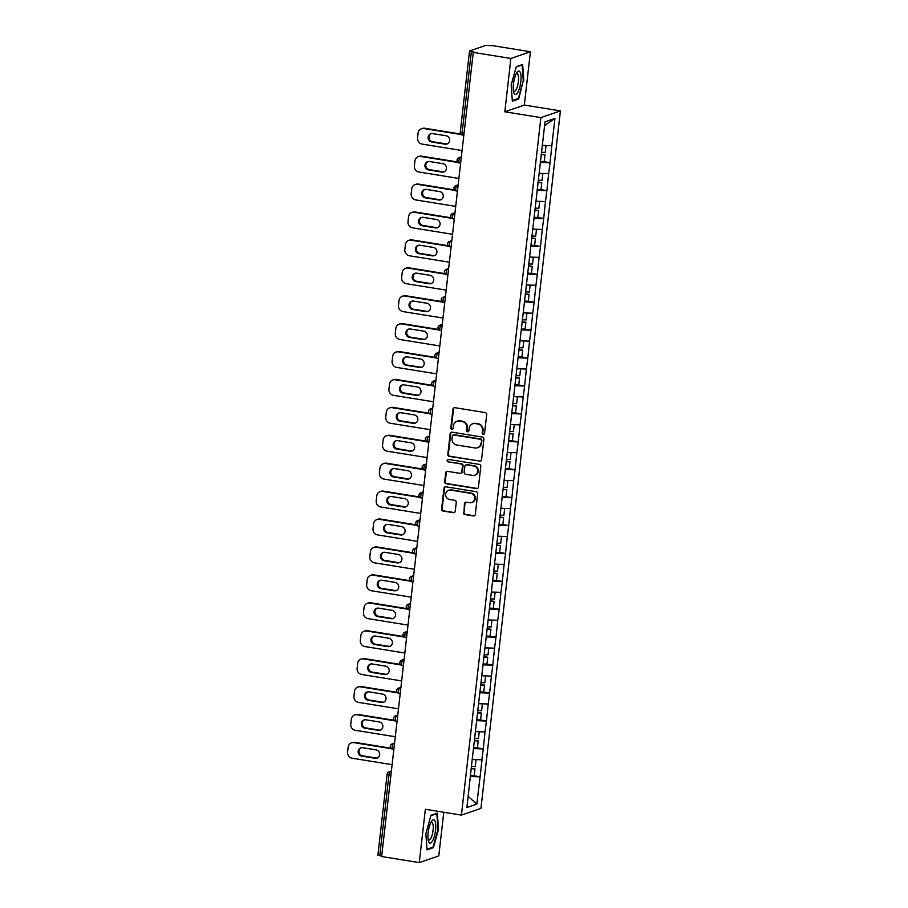<?xml version="1.0" encoding="UTF-8"?>
<svg xmlns="http://www.w3.org/2000/svg" width="908" height="908" viewBox="0 0 908 908"><rect width="100%" height="100%" fill="white"/><g stroke="black" fill="none" stroke-linecap="round" stroke-linejoin="round"><path stroke-width="1.36" d="M483.249 434.308A1.249 1.18 -109 0 0 484.566 433.264L486.699 414.604A1.793 1.691 -109 0 0 485.212 412.584L454.863 407.681A1.793 1.691 -109 0 0 452.967 409.168L450.845 427.827A1.249 1.18 -109 0 0 452.434 429.2A1.249 1.18 -109 0 0 453.206 428.213L453.478 425.795A5.72 5.403 -109 0 1 459.516 421.04L462.047 421.448A5.72 5.403 -109 0 1 466.803 427.94L466.53 430.358A1.249 1.18 -109 0 0 468.119 431.731A1.249 1.18 -109 0 0 468.891 430.744L469.164 428.326A5.72 5.403 -109 0 1 475.202 423.571L477.733 423.979A5.72 5.403 -109 0 1 482.489 430.471L482.205 432.889A1.249 1.18 -109 0 0 483.249 434.308M472.693 423.786L473.272 423.593A5.72 5.403 -109 0 1 475.769 423.378L478.3 423.786A5.72 5.403 -109 0 1 483.056 430.279L482.784 432.696A1.249 1.18 -109 0 0 484.066 434.126M454.375 407.681A1.793 1.691 -109 0 0 453.535 408.975L451.412 427.634A1.249 1.18 -109 0 0 452.706 429.064M457.019 421.255L457.587 421.062A5.72 5.403 -109 0 1 460.084 420.847L462.615 421.255A5.72 5.403 -109 0 1 467.37 427.747L467.098 430.165A1.249 1.18 -109 0 0 468.38 431.595M463.432 512.543A1.793 1.691 -109 0 0 464.919 514.564L473.431 515.937A1.793 1.691 -109 0 0 475.315 514.461L477.687 493.736A1.793 1.691 -109 0 0 476.201 491.705L445.839 486.801A1.793 1.691 -109 0 0 443.955 488.288L441.594 509.013A1.793 1.691 -109 0 0 443.081 511.045L453.364 512.702A1.793 1.691 -109 0 0 455.249 511.215L456.259 502.351A1.793 1.691 -109 0 0 454.783 500.319L449.676 499.502A4.778 4.517 -109 0 1 448.654 490.275A4.778 4.517 -109 0 1 450.743 490.104L470.73 493.328A4.778 4.517 -109 0 1 471.751 502.544A4.778 4.517 -109 0 1 469.663 502.726L466.326 502.181A1.793 1.691 -109 0 0 464.442 503.668L463.999 512.339A1.793 1.691 -109 0 0 465.486 514.371L473.999 515.744A1.793 1.691 -109 0 0 474.487 515.755M504.814 111.786L524.336 105.067L530.408 51.745L510.886 58.464L504.814 111.786L540.896 117.609L461.423 815.1L425.341 809.278L419.269 862.6L381.644 856.528L473.261 52.392L474.124 52.096L471.365 51.654L462.138 132.716L464.079 133.022M510.886 58.464L473.261 52.392M479.662 461.321A1.793 1.691 -109 0 0 481.546 459.834L483.907 439.109A1.793 1.691 -109 0 0 482.42 437.077L452.071 432.185A1.793 1.691 -109 0 0 450.175 433.661L447.814 454.397A1.793 1.691 -109 0 0 449.301 456.418L480.23 461.128A1.793 1.691 -109 0 0 480.718 461.128M480.797 466.417L478.437 487.142A1.793 1.691 -109 0 1 476.541 488.629L446.191 483.737A1.793 1.691 -109 0 1 444.704 481.705L445.714 472.83A1.793 1.691 -109 0 1 447.599 471.354L459.913 473.34A1.793 1.691 -109 0 0 461.797 471.854L462.467 465.963A1.793 1.691 -109 0 0 460.98 463.943L448.166 461.866A1.249 1.18 -109 0 1 447.905 459.459A1.249 1.18 -109 0 1 448.45 459.414L479.31 464.397A1.793 1.691 -109 0 1 480.797 466.417M540.896 117.609L560.418 110.889L480.945 808.381L461.423 815.1M473.647 775.75L480.094 776.783L482.023 759.78L472.376 759.508L476.053 759.667L475.27 766.556L471.434 766.397M480.094 776.783L476.814 804.136L466.905 807.541L471.774 763.31L545.027 121.854L554.936 118.449L551.826 145.734L542.348 145.393L546.026 145.552L545.231 152.442L541.395 152.283M543.62 161.635L550.055 162.68L551.826 145.734M550.055 162.68L548.648 173.655L539.17 173.314L542.836 173.473L542.053 180.363L538.217 180.193M540.442 189.556L546.877 190.589L548.648 173.655M546.877 190.589L545.458 201.565L535.981 201.224L539.658 201.383L538.875 208.273L535.039 208.114M537.264 217.466L543.699 218.499L545.458 201.565M543.699 218.499L542.28 229.474L532.803 229.145L536.48 229.304L535.697 236.194L531.861 236.023M534.074 245.376L540.521 246.42L542.28 229.474M540.521 246.42L539.102 257.395L529.625 257.055L533.302 257.214L532.519 264.103L528.672 263.944M530.896 273.297L537.332 274.329L539.102 257.395M537.332 274.329L535.924 285.305L526.447 284.964M527.718 301.206L534.154 302.25L535.924 285.305M534.154 302.25L532.746 313.215L523.269 312.885M524.54 329.116L530.976 330.16L532.746 313.215M530.976 330.16L529.557 341.136L520.08 340.795L523.757 340.954L522.974 347.843L519.138 347.685M521.351 357.037L527.798 358.07L529.557 341.136M527.798 358.07L526.379 369.045L516.902 368.716L520.579 368.864L519.796 375.753L515.96 375.594M518.173 384.947L524.608 385.991L526.379 369.045M524.608 385.991L523.201 396.966L513.724 396.626L517.401 396.785L516.618 403.674L512.77 403.515M514.995 412.868L521.43 413.9L523.201 396.966M521.43 413.9L520.023 424.876L510.546 424.535L514.223 424.694L513.429 431.584L509.592 431.425M511.817 440.777L518.252 441.821L520.023 424.876M518.252 441.821L516.834 452.786L507.356 452.456L511.034 452.615L510.251 459.505L506.414 459.334M508.639 468.687L515.074 469.731L516.834 452.786M515.074 469.731L513.656 480.707L504.178 480.366L507.856 480.525L507.073 487.414L503.236 487.256M505.45 496.608L511.896 497.641L513.656 480.707M511.896 497.641L510.478 508.616L501 508.276M502.272 524.518L508.707 525.562L510.478 508.616M508.707 525.562L507.3 536.537L497.822 536.197L501.5 536.356L500.717 543.245L496.869 543.075M499.094 552.439L505.529 553.471L507.3 536.537M505.529 553.471L504.122 564.447L494.644 564.106L498.31 564.265L497.527 571.155L493.691 570.996M495.916 580.348L502.351 581.381L504.122 564.447M502.351 581.381L500.932 592.356L491.455 592.027L495.132 592.186L494.349 599.076L490.513 598.905M492.738 608.258L499.173 609.302L500.932 592.356M499.173 609.302L497.754 620.278L488.277 619.937L491.954 620.096L491.171 626.985L487.335 626.826M489.548 636.179L495.995 637.212L497.754 620.278M495.995 637.212L494.576 648.187L485.099 647.847L488.776 648.006L487.993 654.895L484.146 654.736M486.37 664.089L492.806 665.133L494.576 648.187M492.806 665.133L491.398 676.097L481.921 675.768L485.598 675.927L484.804 682.816L480.968 682.646M483.192 691.998L489.628 693.042L491.398 676.097M489.628 693.042L488.22 704.018L478.743 703.677L482.409 703.836L481.626 710.726L477.79 710.567M480.014 719.919L486.45 720.952L488.22 704.018M486.45 720.952L485.031 731.927L475.554 731.598L479.231 731.746L478.448 738.635L474.612 738.476M476.836 747.829L483.272 748.873L485.031 731.927M483.272 748.873L481.853 759.848M483.101 748.93L473.454 748.589M486.279 721.02L476.643 720.668M489.457 693.099L479.821 692.759M492.635 665.189L482.999 664.849M495.825 637.268L486.177 636.928M499.003 609.359L489.355 609.018M502.181 581.449L492.545 581.097M505.359 553.528L495.723 553.188M508.537 525.619L498.901 525.278M511.726 497.697L502.079 497.357M514.904 469.788L505.257 469.447M518.082 441.878L508.446 441.538M521.26 413.957L511.624 413.617M524.438 386.048L514.802 385.707M527.627 358.138L517.98 357.786M530.805 330.217L521.158 329.876M533.983 302.307L524.347 301.967M537.161 274.386L527.525 274.046M540.351 246.477L530.703 246.136M543.529 218.567L533.881 218.215M546.707 190.646L537.071 190.305M549.885 162.736L540.249 162.396M530.408 51.745L492.783 45.672L485.757 45.4L469.652 50.939L471.365 51.654M554.936 118.449L544.607 125.531M419.269 862.6L438.791 855.881L443.762 812.251M381.689 856.108L377.887 855.188L387.126 774.127L388.987 774.728L379.748 855.79M524.336 105.067L560.418 110.889M479.912 776.839L470.276 776.499M476.814 804.136L468.176 796.384M523.837 80.653L522.633 64.479L516.289 66.659L511.147 85.023L512.35 101.197L518.695 99.017L523.28 80.562M430.982 815.327L425.852 833.692L427.055 849.865L433.4 847.686L438.53 829.322L437.327 813.148L430.982 815.327M451.582 432.174A1.793 1.691 -109 0 0 450.754 433.468L448.382 454.193A1.793 1.691 -109 0 0 449.869 456.225L480.23 461.128M481.319 440.664A1.249 1.18 -109 0 0 480.287 439.245L453.637 434.943A1.249 1.18 -109 0 0 452.32 435.976L452.025 438.53A5.72 5.403 -109 0 0 456.781 445.022L474.998 447.962A5.72 5.403 -109 0 0 481.036 443.206L481.898 440.459A1.249 1.18 -109 0 0 480.854 439.041L480.287 439.245M453.092 434.989L453.659 434.796A1.249 1.18 -109 0 1 454.204 434.739L480.854 439.041M477.495 447.746L478.073 447.553A5.72 5.403 -109 0 0 481.603 443.013L481.036 443.206M481.898 440.459L481.603 443.013M447.111 471.343A1.793 1.691 -109 0 0 446.282 472.637L445.272 481.512A1.793 1.691 -109 0 0 446.759 483.533L477.12 488.436A1.793 1.691 -109 0 0 477.608 488.436M460.696 473.272L461.264 473.079A1.793 1.691 -109 0 0 462.365 471.661L463.035 465.77A1.793 1.691 -109 0 0 461.548 463.738L448.166 461.866M448.2 459.403A1.249 1.18 -109 0 0 448.734 461.673M472.682 475.395A4.778 4.517 -109 0 0 477.733 470.321A4.778 4.517 -109 0 0 473.76 465.997L466.712 464.862A1.793 1.691 -109 0 0 464.828 466.349L464.158 472.228A1.793 1.691 -109 0 0 465.645 474.26L472.682 475.395M474.782 475.224L475.349 475.02A4.778 4.517 -109 0 0 474.328 465.804L473.76 465.997M465.94 464.93L466.508 464.737A1.793 1.691 -109 0 1 467.291 464.669L474.328 465.804M465.838 502.181A1.793 1.691 -109 0 0 465.01 503.475L463.999 512.339M471.751 502.544L472.319 502.351A4.778 4.517 -109 0 0 471.297 493.135L470.73 493.328M448.654 490.275L449.222 490.082A4.778 4.517 -109 0 1 451.321 489.9L471.297 493.135M445.351 486.801A1.793 1.691 -109 0 0 444.523 488.095L442.162 508.821A1.793 1.691 -109 0 0 443.649 510.852L453.932 512.509A1.793 1.691 -109 0 0 454.42 512.509M517.333 98.79L518.695 99.017M432.026 847.459L433.4 847.686M424.728 128.244L423.866 128.539A5.459 5.153 -109 0 0 421.482 128.732L422.334 128.448A5.459 5.153 71 0 1 424.728 128.244L460.81 134.066M447.383 143.839A4.279 4.041 71 0 1 445.953 143.873L432.549 141.716A4.279 4.041 71 0 1 431.221 133.635M423.866 128.539L461.321 134.577M421.482 128.732A5.459 5.153 -109 0 0 418.1 133.067L417.555 137.903A5.459 5.153 -109 0 0 422.095 144.1L462.081 150.558M446.055 135.757A4.279 4.041 71 0 1 446.963 144.009A4.279 4.041 71 0 1 445.09 144.168L431.697 142.011A4.279 4.041 71 0 1 430.778 133.76A4.279 4.041 71 0 1 432.651 133.601L446.055 135.757M540.351 161.499L544.187 161.658L544.97 154.769L541.134 154.61M541.179 154.156L544.97 154.769M421.539 156.153L420.688 156.448A5.459 5.153 -109 0 0 418.304 156.653L419.156 156.358A5.459 5.153 71 0 1 421.539 156.153L457.632 161.976M444.205 171.76A4.279 4.041 71 0 1 442.764 171.794L429.37 169.626A4.279 4.041 71 0 1 428.043 161.545M420.688 156.448L458.143 162.498M418.304 156.653A5.459 5.153 -109 0 0 414.922 160.988L414.377 165.812A5.459 5.153 -109 0 0 418.917 172.021L458.903 178.467M442.877 163.678A4.279 4.041 71 0 1 443.785 171.93A4.279 4.041 71 0 1 441.912 172.089L428.519 169.921A4.279 4.041 71 0 1 427.6 161.669A4.279 4.041 71 0 1 429.473 161.511L442.877 163.678M537.161 189.409L541.009 189.579L541.792 182.69L537.956 182.519M538.001 182.077L541.792 182.69M418.361 184.074L417.51 184.358A5.459 5.153 -109 0 0 415.115 184.562L415.978 184.267A5.459 5.153 71 0 1 418.361 184.074L454.454 189.897M441.027 199.669A4.279 4.041 71 0 1 439.586 199.703L426.192 197.547A4.279 4.041 71 0 1 424.853 189.466M417.51 184.358L454.953 190.408M415.115 184.562A5.459 5.153 -109 0 0 411.744 188.898L411.188 193.733A5.459 5.153 -109 0 0 415.739 199.93L455.725 206.388M439.688 191.588A4.279 4.041 71 0 1 440.607 199.839A4.279 4.041 71 0 1 438.734 199.998L425.33 197.831A4.279 4.041 71 0 1 424.422 189.579A4.279 4.041 71 0 1 426.295 189.42L439.688 191.588M533.983 217.33L537.831 217.489L538.614 210.599L534.767 210.44M534.823 209.986L538.614 210.599M415.183 211.984L414.332 212.279A5.459 5.153 -109 0 0 411.937 212.483L412.788 212.188A5.459 5.153 71 0 1 415.183 211.984L451.265 217.806M437.849 227.579A4.279 4.041 71 0 1 436.408 227.613L423.003 225.456A4.279 4.041 71 0 1 421.675 217.375M414.332 212.279L451.775 218.317M411.937 212.483A5.459 5.153 -109 0 0 408.566 216.819L408.01 221.643A5.459 5.153 -109 0 0 412.55 227.84L452.536 234.298M436.51 219.498A4.279 4.041 71 0 1 437.429 227.749A4.279 4.041 71 0 1 435.556 227.908L422.152 225.752A4.279 4.041 71 0 1 421.244 217.5A4.279 4.041 71 0 1 423.117 217.341L436.51 219.498M530.805 245.239L534.642 245.398L535.425 238.509L531.589 238.35M531.645 237.907L535.425 238.509M412.005 239.894L411.154 240.189A5.459 5.153 -109 0 0 408.759 240.393L409.61 240.098A5.459 5.153 71 0 1 412.005 239.894L448.087 245.716M434.66 255.5A4.279 4.041 71 0 1 433.229 255.534L419.825 253.366A4.279 4.041 71 0 1 418.497 245.285M411.154 240.189L448.597 246.238M408.759 240.393A5.459 5.153 -109 0 0 405.388 244.729L404.832 249.564A5.459 5.153 -109 0 0 409.372 255.761L449.358 262.208M433.332 247.419A4.279 4.041 71 0 1 434.251 255.67A4.279 4.041 71 0 1 432.378 255.829L418.974 253.661A4.279 4.041 71 0 1 418.066 245.41A4.279 4.041 71 0 1 419.927 245.251L433.332 247.419M527.627 273.16L531.464 273.319L532.247 266.43L528.411 266.271M528.467 265.817L532.247 266.43M408.827 267.815L407.964 268.11A5.459 5.153 -109 0 0 405.581 268.303L406.432 268.019A5.459 5.153 71 0 1 408.827 267.815L444.909 273.637M431.482 283.409A4.279 4.041 71 0 1 430.051 283.444L416.647 281.287A4.279 4.041 71 0 1 415.319 273.206M407.964 268.11L445.419 274.148M405.581 268.303A5.459 5.153 -109 0 0 402.199 272.638L401.654 277.473A5.459 5.153 -109 0 0 406.194 283.671L446.18 290.129M430.154 275.328A4.279 4.041 71 0 1 431.062 283.58A4.279 4.041 71 0 1 429.189 283.739L415.796 281.582A4.279 4.041 71 0 1 414.877 273.331A4.279 4.041 71 0 1 416.749 273.172L430.154 275.328M525.494 291.854L529.33 292.013L530.124 285.123L526.447 284.976M524.449 301.07L528.286 301.229L529.069 294.34L525.233 294.181M525.278 293.727L529.069 294.34M517.844 92.219A11.838 3.496 99.2 0 0 521.044 76.42A11.838 3.496 99.2 0 0 516.902 72.606A11.838 3.496 99.2 0 0 516.448 73.344A11.838 3.496 99.2 0 0 513.712 92.355A11.838 3.496 99.2 0 0 517.844 92.219M513.395 90.777A8.966 2.645 99.2 0 0 514.155 91.379A8.966 2.645 99.2 0 0 516.107 89.676A8.966 2.645 99.2 0 0 518.513 79.972A8.966 2.645 99.2 0 0 517.004 73.684A8.966 2.645 99.2 0 0 516.096 74.013M516.175 67.044L522.123 64.99L523.292 80.664L518.309 98.45L512.305 100.527M521.453 64.888L522.123 64.99M432.549 840.887A11.838 3.496 99.2 0 0 435.749 825.088A11.838 3.496 99.2 0 0 431.595 821.275A11.838 3.496 99.2 0 0 431.141 822.012A11.838 3.496 99.2 0 0 428.406 841.024A11.838 3.496 99.2 0 0 432.549 840.887M428.088 839.446A8.966 2.645 99.2 0 0 428.848 840.048A8.966 2.645 99.2 0 0 430.812 838.345A8.966 2.645 99.2 0 0 433.218 828.641A8.966 2.645 99.2 0 0 431.709 822.353A8.966 2.645 99.2 0 0 430.801 822.682M430.88 815.713L436.827 813.659L437.996 829.333L433.014 847.119L426.998 849.196M436.146 813.557L436.827 813.659M405.638 295.724L404.786 296.019A5.459 5.153 -109 0 0 402.403 296.224L403.254 295.929A5.459 5.153 71 0 1 405.638 295.724L441.731 301.547M428.304 311.319A4.279 4.041 71 0 1 426.862 311.365L413.469 309.197A4.279 4.041 71 0 1 412.13 301.115M404.786 296.019L442.23 302.058M402.403 296.224A5.459 5.153 -109 0 0 399.021 300.559L398.476 305.383A5.459 5.153 -109 0 0 403.016 311.592L443.002 318.038M426.976 303.249A4.279 4.041 71 0 1 427.884 311.501A4.279 4.041 71 0 1 426.011 311.66L412.618 309.492A4.279 4.041 71 0 1 411.699 301.24A4.279 4.041 71 0 1 413.571 301.081L426.976 303.249M522.316 319.764L526.152 319.934L526.935 313.044L523.258 312.885M521.26 328.98L525.108 329.15L525.891 322.261L522.055 322.09M522.1 321.648L525.891 322.261M402.46 323.645L401.608 323.929A5.459 5.153 -109 0 0 399.214 324.133L400.076 323.838A5.459 5.153 71 0 1 402.46 323.645L438.541 329.468M425.126 339.24A4.279 4.041 71 0 1 423.684 339.274L410.291 337.106A4.279 4.041 71 0 1 408.952 329.036M401.608 323.929L439.052 329.979M399.214 324.133A5.459 5.153 -109 0 0 395.843 328.469L395.286 333.304A5.459 5.153 -109 0 0 399.838 339.501L439.812 345.948M423.786 331.159A4.279 4.041 71 0 1 424.706 339.41A4.279 4.041 71 0 1 422.833 339.569L409.429 337.401A4.279 4.041 71 0 1 408.521 329.15A4.279 4.041 71 0 1 410.393 328.991L423.786 331.159M518.082 356.901L521.918 357.06L522.713 350.17L518.865 350.011M518.922 349.557L522.713 350.17M399.282 351.555L398.43 351.85A5.459 5.153 -109 0 0 396.036 352.054L396.887 351.759A5.459 5.153 71 0 1 399.282 351.555L435.363 357.377M421.948 367.15A4.279 4.041 71 0 1 420.506 367.184L407.102 365.027A4.279 4.041 71 0 1 405.774 356.946M398.43 351.85L435.874 357.888M396.036 352.054A5.459 5.153 -109 0 0 392.665 356.379L392.108 361.214A5.459 5.153 -109 0 0 396.648 367.411L436.635 373.869M420.608 359.069A4.279 4.041 71 0 1 421.528 367.32A4.279 4.041 71 0 1 419.655 367.479L406.251 365.322A4.279 4.041 71 0 1 405.343 357.071A4.279 4.041 71 0 1 407.215 356.912L420.608 359.069M514.904 384.81L518.74 384.969L519.524 378.08L515.687 377.921M515.744 377.478L519.524 378.08M396.104 379.465L395.241 379.76A5.459 5.153 -109 0 0 392.858 379.964L393.709 379.669A5.459 5.153 71 0 1 396.104 379.465L432.185 385.287M418.758 395.071A4.279 4.041 71 0 1 417.328 395.105L403.924 392.937A4.279 4.041 71 0 1 402.596 384.856M395.241 379.76L432.696 385.809M392.858 379.964A5.459 5.153 -109 0 0 389.487 384.3L388.93 389.135A5.459 5.153 -109 0 0 393.47 395.332L433.457 401.779M417.43 386.99A4.279 4.041 71 0 1 418.338 395.241A4.279 4.041 71 0 1 416.477 395.4L403.073 393.232A4.279 4.041 71 0 1 402.153 384.981A4.279 4.041 71 0 1 404.026 384.822L417.43 386.99M511.726 412.72L515.562 412.89L516.346 406.001L512.509 405.831M512.555 405.388L516.346 406.001M392.914 407.386L392.063 407.681A5.459 5.153 -109 0 0 389.68 407.874L390.531 407.579A5.459 5.153 71 0 1 392.914 407.386L429.007 413.208M415.58 422.98A4.279 4.041 71 0 1 414.15 423.014L400.746 420.858A4.279 4.041 71 0 1 399.418 412.777M392.063 407.681L429.518 413.719M389.68 407.874A5.459 5.153 -109 0 0 386.297 412.209L385.752 417.044A5.459 5.153 -109 0 0 390.292 423.241L430.279 429.7M414.252 414.899A4.279 4.041 71 0 1 415.16 423.151A4.279 4.041 71 0 1 413.288 423.31L399.895 421.153A4.279 4.041 71 0 1 398.975 412.89A4.279 4.041 71 0 1 400.848 412.743L414.252 414.899M508.548 440.641L512.384 440.8L513.168 433.911L509.331 433.752M509.377 433.298L513.168 433.911M389.736 435.295L388.885 435.59A5.459 5.153 -109 0 0 386.502 435.795L387.353 435.5A5.459 5.153 71 0 1 389.736 435.295L425.829 441.118M412.402 450.89A4.279 4.041 71 0 1 410.961 450.935L397.568 448.768A4.279 4.041 71 0 1 396.229 440.686M388.885 435.59L426.329 441.629M386.502 435.795A5.459 5.153 -109 0 0 383.119 440.13L382.574 444.954A5.459 5.153 -109 0 0 387.114 451.163L427.101 457.609M411.074 442.809A4.279 4.041 71 0 1 411.982 451.072A4.279 4.041 71 0 1 410.11 451.219L396.717 449.063A4.279 4.041 71 0 1 395.797 440.811A4.279 4.041 71 0 1 397.67 440.652L411.074 442.809M505.359 468.551L509.206 468.721L509.99 461.832L506.153 461.661M506.199 461.219L509.99 461.832M386.558 463.205L385.707 463.5A5.459 5.153 -109 0 0 383.312 463.704L384.175 463.409A5.459 5.153 71 0 1 386.558 463.205L422.64 469.039M409.224 478.811A4.279 4.041 71 0 1 407.783 478.845L394.39 476.677A4.279 4.041 71 0 1 393.05 468.607M385.707 463.5L423.151 469.549M383.312 463.704A5.459 5.153 -109 0 0 379.941 468.04L379.385 472.875A5.459 5.153 -109 0 0 383.936 479.072L423.911 485.519M407.885 470.73A4.279 4.041 71 0 1 408.804 478.981A4.279 4.041 71 0 1 406.932 479.14L393.527 476.972A4.279 4.041 71 0 1 392.619 468.721A4.279 4.041 71 0 1 394.492 468.562L407.885 470.73M502.181 496.472L506.017 496.631L506.812 489.741L502.964 489.582M503.021 489.128L506.812 489.741M383.38 491.126L382.529 491.421A5.459 5.153 -109 0 0 380.134 491.614L380.985 491.33A5.459 5.153 71 0 1 383.38 491.126L419.462 496.948M406.035 506.721A4.279 4.041 71 0 1 404.605 506.755L391.2 504.598A4.279 4.041 71 0 1 389.873 496.517M382.529 491.421L419.973 497.459M380.134 491.614A5.459 5.153 -109 0 0 376.763 495.95L376.207 500.785A5.459 5.153 -109 0 0 380.747 506.982L420.733 513.44M404.707 498.64A4.279 4.041 71 0 1 405.626 506.891A4.279 4.041 71 0 1 403.754 507.05L390.349 504.893A4.279 4.041 71 0 1 389.441 496.642A4.279 4.041 71 0 1 391.314 496.483L404.707 498.64M500.047 515.165L503.895 515.324L504.678 508.435L501 508.287M499.003 524.381L502.839 524.54L503.622 517.651L499.786 517.492M499.843 517.038L503.622 517.651M380.202 519.036L379.34 519.331A5.459 5.153 -109 0 0 376.956 519.535L377.807 519.24A5.459 5.153 71 0 1 380.202 519.036L416.284 524.858M402.857 534.63A4.279 4.041 71 0 1 401.427 534.676L388.022 532.508A4.279 4.041 71 0 1 386.695 524.427M379.34 519.331L416.795 525.38M376.956 519.535A5.459 5.153 -109 0 0 373.574 523.871L373.029 528.694A5.459 5.153 -109 0 0 377.569 534.903L417.555 541.35M401.529 526.561A4.279 4.041 71 0 1 402.437 534.812A4.279 4.041 71 0 1 400.576 534.971L387.171 532.803A4.279 4.041 71 0 1 386.252 524.552A4.279 4.041 71 0 1 388.125 524.393L401.529 526.561M495.825 552.291L499.661 552.461L500.444 545.572L496.608 545.402M496.653 544.959L500.444 545.572M377.013 546.957L376.162 547.24A5.459 5.153 -109 0 0 373.778 547.445L374.629 547.149A5.459 5.153 71 0 1 377.013 546.957L413.106 552.779M399.679 562.551A4.279 4.041 71 0 1 398.249 562.585L384.844 560.429A4.279 4.041 71 0 1 383.516 552.348M376.162 547.24L413.617 553.29M373.778 547.445A5.459 5.153 -109 0 0 370.396 551.78L369.851 556.615A5.459 5.153 -109 0 0 374.391 562.812L414.377 569.271M398.351 554.47A4.279 4.041 71 0 1 399.259 562.722A4.279 4.041 71 0 1 397.386 562.881L383.993 560.713A4.279 4.041 71 0 1 383.074 552.461A4.279 4.041 71 0 1 384.947 552.302L398.351 554.47M492.647 580.212L496.483 580.371L497.266 573.481L493.43 573.323M493.475 572.869L497.266 573.481M373.835 574.866L372.984 575.161A5.459 5.153 -109 0 0 370.589 575.366L371.451 575.07A5.459 5.153 71 0 1 373.835 574.866L409.928 580.689M396.501 590.461A4.279 4.041 71 0 1 395.059 590.495L381.666 588.339A4.279 4.041 71 0 1 380.327 580.257M372.984 575.161L410.427 581.199M370.589 575.366A5.459 5.153 -109 0 0 367.218 579.701L366.673 584.525A5.459 5.153 -109 0 0 371.213 590.722L411.199 597.18M395.173 582.38A4.279 4.041 71 0 1 396.081 590.631A4.279 4.041 71 0 1 394.208 590.79L380.804 588.634A4.279 4.041 71 0 1 379.896 580.382A4.279 4.041 71 0 1 381.769 580.223L395.173 582.38M489.457 608.122L493.305 608.281L494.088 601.391L490.241 601.232M490.297 600.79L494.088 601.391M370.657 602.776L369.806 603.071A5.459 5.153 -109 0 0 367.411 603.275L368.262 602.98A5.459 5.153 71 0 1 370.657 602.776L406.739 608.598M393.323 618.382A4.279 4.041 71 0 1 391.881 618.416L378.477 616.248A4.279 4.041 71 0 1 377.149 608.167M369.806 603.071L407.249 609.12M367.411 603.275A5.459 5.153 -109 0 0 364.04 607.611L363.484 612.446A5.459 5.153 -109 0 0 368.035 618.643L408.01 625.09M391.984 610.301A4.279 4.041 71 0 1 392.903 618.552A4.279 4.041 71 0 1 391.03 618.711L377.626 616.543A4.279 4.041 71 0 1 376.718 608.292A4.279 4.041 71 0 1 378.591 608.133L391.984 610.301M486.279 636.031L490.116 636.202L490.91 629.312L487.063 629.153M487.119 628.699L490.91 629.312M367.479 630.697L366.628 630.992A5.459 5.153 -109 0 0 364.233 631.185L365.084 630.901A5.459 5.153 71 0 1 367.479 630.697L403.561 636.519M390.134 646.292A4.279 4.041 71 0 1 388.703 646.326L375.299 644.169A4.279 4.041 71 0 1 373.971 636.088M366.628 630.992L404.071 637.03M364.233 631.185A5.459 5.153 -109 0 0 360.862 635.521L360.306 640.356A5.459 5.153 -109 0 0 364.846 646.553L404.832 653.011M388.806 638.21A4.279 4.041 71 0 1 389.725 646.462A4.279 4.041 71 0 1 387.852 646.621L374.448 644.464A4.279 4.041 71 0 1 373.54 636.213A4.279 4.041 71 0 1 375.401 636.054L388.806 638.21M483.101 663.952L486.938 664.111L487.721 657.222L483.885 657.063M483.941 656.609L487.721 657.222M364.301 658.606L363.438 658.902A5.459 5.153 -109 0 0 361.055 659.106L361.906 658.811A5.459 5.153 71 0 1 364.301 658.606L400.383 664.429M386.956 674.201A4.279 4.041 71 0 1 385.525 674.247L372.121 672.079A4.279 4.041 71 0 1 370.793 663.998M363.438 658.902L400.893 664.94M361.055 659.106A5.459 5.153 -109 0 0 357.673 663.442L357.128 668.265A5.459 5.153 -109 0 0 361.668 674.474L401.654 680.921M385.628 666.131A4.279 4.041 71 0 1 386.536 674.383A4.279 4.041 71 0 1 384.663 674.542L371.27 672.374A4.279 4.041 71 0 1 370.351 664.123A4.279 4.041 71 0 1 372.223 663.964L385.628 666.131M479.923 691.862L483.76 692.032L484.543 685.143L480.707 684.972M480.752 684.53L484.543 685.143M361.112 686.527L360.26 686.811A5.459 5.153 -109 0 0 357.877 687.015L358.728 686.72A5.459 5.153 71 0 1 361.112 686.527L397.205 692.35M383.778 702.122A4.279 4.041 71 0 1 382.336 702.156L368.943 699.989A4.279 4.041 71 0 1 367.604 691.919M360.26 686.811L397.715 692.861M357.877 687.015A5.459 5.153 -109 0 0 354.495 691.351L353.95 696.186A5.459 5.153 -109 0 0 358.49 702.383L398.476 708.83M382.45 694.041A4.279 4.041 71 0 1 383.358 702.293A4.279 4.041 71 0 1 381.485 702.452L368.092 700.284A4.279 4.041 71 0 1 367.173 692.032A4.279 4.041 71 0 1 369.045 691.873L382.45 694.041M476.734 719.783L480.582 719.942L481.365 713.052L477.529 712.894M477.574 712.44L481.365 713.052M357.934 714.437L357.082 714.732A5.459 5.153 -109 0 0 354.688 714.937L355.55 714.641A5.459 5.153 71 0 1 357.934 714.437L394.027 720.26M380.6 730.032A4.279 4.041 71 0 1 379.158 730.066L365.765 727.91A4.279 4.041 71 0 1 364.426 719.828M357.082 714.732L394.526 720.77M354.688 714.937A5.459 5.153 -109 0 0 351.317 719.261L350.76 724.096A5.459 5.153 -109 0 0 355.312 730.293L395.286 736.751M379.26 721.951A4.279 4.041 71 0 1 380.18 730.202A4.279 4.041 71 0 1 378.307 730.361L364.902 728.205A4.279 4.041 71 0 1 363.995 719.953A4.279 4.041 71 0 1 365.867 719.794L379.26 721.951M473.556 747.693L477.404 747.851L478.187 740.962L474.339 740.803M474.396 740.361L478.187 740.962M354.756 742.347L353.904 742.642A5.459 5.153 -109 0 0 351.51 742.846L352.361 742.551A5.459 5.153 71 0 1 354.756 742.347L390.837 748.169M377.422 757.953A4.279 4.041 71 0 1 375.98 757.987L362.576 755.819A4.279 4.041 71 0 1 361.248 747.738M353.904 742.642L391.348 748.691M351.51 742.846A5.459 5.153 -109 0 0 348.139 747.182L347.582 752.017A5.459 5.153 -109 0 0 352.122 758.214L392.108 764.661M376.082 749.872A4.279 4.041 71 0 1 377.002 758.123A4.279 4.041 71 0 1 375.129 758.282L361.724 756.114A4.279 4.041 71 0 1 360.816 747.863A4.279 4.041 71 0 1 362.689 747.704L376.082 749.872M470.378 775.602L474.214 775.773L474.998 768.883L471.161 768.713M471.218 768.27L474.998 768.883M460.413 132L462.138 132.716A2.735 0.806 99.2 0 0 462.558 135.11A2.735 0.806 99.2 0 0 462.683 135.099M390.928 775.046L388.987 774.728A2.735 0.806 -80.8 0 1 390.145 771.755L391.28 771.936M461.321 157.232L460.118 157.651L461.253 157.833M460.64 163.236L459.369 163.031A2.735 0.806 99.2 0 1 458.949 160.625A2.735 0.806 -80.8 0 1 460.118 157.651A2.735 2.576 71 0 0 458.915 157.742A2.735 2.735 0 0 0 459.369 163.031A2.735 0.806 99.2 0 0 459.505 163.02M457.235 159.91A2.735 2.576 71 0 1 458.915 157.742L461.355 156.914M458.143 185.141L456.928 185.561L458.075 185.743M454.953 213.062L453.75 213.471L454.885 213.664M451.775 240.972L450.572 241.392L451.707 241.573M448.597 268.893L447.394 269.301L448.529 269.483M445.419 296.803L444.216 297.222L445.351 297.404M442.241 324.712L441.027 325.132L442.173 325.314M439.052 352.633L437.849 353.042L438.984 353.223M435.874 380.543L434.671 380.963L435.806 381.144M432.696 408.464L431.493 408.872L432.628 409.054M429.518 436.373L428.315 436.782L429.45 436.975M426.34 464.283L425.126 464.703L426.272 464.885M423.151 492.204L421.948 492.613L423.083 492.794M419.973 520.114L418.77 520.534L419.905 520.715M416.795 548.023L415.592 548.443L416.727 548.625M413.617 575.944L412.402 576.353L413.549 576.546M410.439 603.854L409.224 604.274L410.371 604.456M407.249 631.775L406.046 632.184L407.181 632.365M404.071 659.685L402.868 660.105L404.003 660.286M400.893 687.594L399.69 688.014L400.825 688.196M397.715 715.515L396.501 715.924L397.647 716.106M394.526 743.425L393.323 743.845L394.458 744.027M391.348 771.335L390.145 771.755A2.735 2.576 71 0 0 388.953 771.857A2.735 2.735 0 0 0 387.126 774.127M457.45 191.145L456.191 190.941A2.735 0.806 99.2 0 1 455.771 188.535A2.735 0.806 -80.8 0 1 456.928 185.561A2.735 2.576 71 0 0 455.737 185.663A2.735 2.735 0 0 0 456.191 190.941A2.735 0.806 99.2 0 0 456.327 190.93M454.045 187.831A2.735 2.576 71 0 1 455.737 185.663L458.177 184.823M454.272 219.055L453.013 218.851A2.735 0.806 99.2 0 1 452.593 216.456A2.735 0.806 -80.8 0 1 453.75 213.471A2.735 2.576 71 0 0 452.559 213.573A2.735 2.735 0 0 0 453.013 218.851A2.735 0.806 99.2 0 0 453.137 218.839M450.867 215.741A2.735 2.576 71 0 1 452.559 213.573L454.999 212.733M451.094 246.976L449.835 246.772A2.735 0.806 99.2 0 1 449.415 244.366A2.735 0.806 -80.8 0 1 450.572 241.392A2.735 2.576 71 0 0 449.381 241.494A2.735 2.735 0 0 0 449.835 246.772A2.735 0.806 99.2 0 0 449.959 246.76M447.689 243.662A2.735 2.576 71 0 1 449.381 241.494L451.821 240.654M447.916 274.886L446.657 274.681A2.735 0.806 99.2 0 1 446.237 272.286A2.735 0.806 -80.8 0 1 447.394 269.301A2.735 2.576 71 0 0 446.203 269.404A2.735 2.735 0 0 0 446.657 274.681A2.735 0.806 99.2 0 0 446.781 274.67M444.511 271.571A2.735 2.576 71 0 1 446.203 269.404L448.631 268.564M444.738 302.807L443.467 302.602A2.735 0.806 99.2 0 1 443.047 300.196A2.735 0.806 -80.8 0 1 444.216 297.222A2.735 2.576 71 0 0 443.013 297.313A2.735 2.735 0 0 0 443.467 302.602A2.735 0.806 99.2 0 0 443.603 302.58M441.333 299.481A2.735 2.576 71 0 1 443.013 297.313L445.453 296.485M441.549 330.716L440.289 330.512A2.735 0.806 99.2 0 1 439.869 328.106A2.735 0.806 -80.8 0 1 441.027 325.132A2.735 2.576 71 0 0 439.835 325.234A2.735 2.735 0 0 0 440.289 330.512A2.735 0.806 99.2 0 0 440.414 330.501M438.144 327.402A2.735 2.576 71 0 1 439.835 325.234L442.275 324.394M438.371 358.626L437.111 358.422A2.735 0.806 99.2 0 1 436.691 356.027A2.735 0.806 -80.8 0 1 437.849 353.042A2.735 2.576 71 0 0 436.657 353.144A2.735 2.735 0 0 0 437.111 358.422A2.735 0.806 99.2 0 0 437.236 358.41M434.966 355.312A2.735 2.576 71 0 1 436.657 353.144L439.097 352.304M435.193 386.547L433.933 386.343A2.735 0.806 99.2 0 1 433.513 383.936A2.735 0.806 -80.8 0 1 434.671 380.963A2.735 2.576 71 0 0 433.479 381.065A2.735 2.735 0 0 0 433.933 386.343A2.735 0.806 99.2 0 0 434.058 386.331M431.788 383.233A2.735 2.576 71 0 1 433.479 381.065L435.908 380.225M432.015 414.457L430.744 414.252A2.735 0.806 99.2 0 1 430.335 411.846A2.735 0.806 -80.8 0 1 431.493 408.872A2.735 2.576 71 0 0 430.29 408.975A2.735 2.735 0 0 0 430.744 414.252A2.735 0.806 99.2 0 0 430.88 414.241M428.61 411.142A2.735 2.576 71 0 1 430.29 408.975L432.73 408.135M428.837 442.378L427.566 442.173A2.735 0.806 99.2 0 1 427.146 439.767A2.735 0.806 -80.8 0 1 428.315 436.782A2.735 2.576 71 0 0 427.112 436.884A2.735 2.735 0 0 0 427.566 442.173A2.735 0.806 99.2 0 0 427.702 442.151M425.432 439.052A2.735 2.576 71 0 1 427.112 436.884L429.552 436.044M425.648 470.287L424.388 470.083A2.735 0.806 99.2 0 1 423.968 467.677A2.735 0.806 -80.8 0 1 425.126 464.703A2.735 2.576 71 0 0 423.934 464.805A2.735 2.735 0 0 0 424.388 470.083A2.735 0.806 99.2 0 0 424.513 470.072M422.243 466.973A2.735 2.576 71 0 1 423.934 464.805L426.374 463.965M422.47 498.197L421.21 497.993A2.735 0.806 99.2 0 1 420.79 495.598A2.735 0.806 -80.8 0 1 421.948 492.613A2.735 2.576 71 0 0 420.756 492.715A2.735 2.735 0 0 0 421.21 497.993A2.735 0.806 99.2 0 0 421.335 497.981M419.065 494.883A2.735 2.576 71 0 1 420.756 492.715L423.196 491.875M419.292 526.118L418.032 525.914A2.735 0.806 99.2 0 1 417.612 523.507A2.735 0.806 -80.8 0 1 418.77 520.534A2.735 2.576 71 0 0 417.578 520.625A2.735 2.735 0 0 0 418.032 525.914A2.735 0.806 99.2 0 0 418.157 525.902M415.887 522.792A2.735 2.576 71 0 1 417.578 520.625L420.007 519.796M416.114 554.028L414.843 553.823A2.735 0.806 99.2 0 1 414.434 551.417A2.735 0.806 -80.8 0 1 415.592 548.443A2.735 2.576 71 0 0 414.389 548.546A2.735 2.735 0 0 0 414.843 553.823A2.735 0.806 99.2 0 0 414.979 553.812M412.709 550.713A2.735 2.576 71 0 1 414.389 548.546L416.829 547.706M412.936 581.937L411.664 581.733A2.735 0.806 99.2 0 1 411.245 579.338A2.735 0.806 -80.8 0 1 412.402 576.353A2.735 2.576 71 0 0 411.211 576.455A2.735 2.735 0 0 0 411.664 581.733A2.735 0.806 99.2 0 0 411.801 581.722M409.519 578.623A2.735 2.576 71 0 1 411.211 576.455L413.651 575.615M409.746 609.858L408.486 609.654A2.735 0.806 99.2 0 1 408.067 607.248A2.735 0.806 -80.8 0 1 409.224 604.274A2.735 2.576 71 0 0 408.033 604.376A2.735 2.735 0 0 0 408.486 609.654A2.735 0.806 99.2 0 0 408.611 609.643M406.341 606.544A2.735 2.576 71 0 1 408.033 604.376L410.473 603.536M406.568 637.768L405.309 637.564A2.735 0.806 99.2 0 1 404.889 635.169A2.735 0.806 -80.8 0 1 406.046 632.184A2.735 2.576 71 0 0 404.854 632.286A2.735 2.735 0 0 0 405.309 637.564A2.735 0.806 99.2 0 0 405.433 637.552M403.163 634.454A2.735 2.576 71 0 1 404.854 632.286L407.295 631.446M403.39 665.689L402.131 665.485A2.735 0.806 99.2 0 1 401.711 663.078A2.735 0.806 -80.8 0 1 402.868 660.105A2.735 2.576 71 0 0 401.676 660.195A2.735 2.735 0 0 0 402.131 665.485A2.735 0.806 99.2 0 0 402.255 665.462M399.985 662.363A2.735 2.576 71 0 1 401.676 660.195L404.105 659.367M400.212 693.599L398.941 693.394A2.735 0.806 99.2 0 1 398.521 690.988A2.735 0.806 -80.8 0 1 399.69 688.014A2.735 2.576 71 0 0 398.487 688.116A2.735 2.735 0 0 0 398.941 693.394A2.735 0.806 99.2 0 0 399.077 693.383M396.807 690.284A2.735 2.576 71 0 1 398.487 688.116L400.927 687.277M397.023 721.508L395.763 721.304A2.735 0.806 99.2 0 1 395.343 718.909A2.735 0.806 -80.8 0 1 396.501 715.924A2.735 2.576 71 0 0 395.309 716.026A2.735 2.735 0 0 0 395.763 721.304A2.735 0.806 99.2 0 0 395.899 721.293M393.618 718.194A2.735 2.576 71 0 1 395.309 716.026L397.749 715.186M393.845 749.429L392.585 749.225A2.735 0.806 99.2 0 1 392.165 746.819A2.735 0.806 -80.8 0 1 393.323 743.845A2.735 2.576 71 0 0 392.131 743.947A2.735 2.735 0 0 0 392.585 749.225A2.735 0.806 99.2 0 0 392.71 749.214M390.44 746.115A2.735 2.576 71 0 1 392.131 743.947L394.571 743.107M387.262 774.025A2.735 2.576 71 0 1 388.953 771.857L391.382 771.017M483.056 430.279L482.489 430.471M478.3 423.786L477.733 423.979M475.769 423.378L475.202 423.571M467.098 430.165L466.53 430.358M467.37 427.747L466.803 427.94M462.615 421.255L462.047 421.448M460.084 420.847L459.516 421.04M451.412 427.634L450.845 427.827M453.535 408.975L452.967 409.168M482.784 432.696L482.205 432.889M449.869 456.225L449.301 456.418M448.382 454.193L447.814 454.397M450.754 433.468L450.175 433.661M454.204 434.739L453.637 434.943M477.12 488.436L476.541 488.629M446.759 483.533L446.191 483.737M445.272 481.512L444.704 481.705M446.282 472.637L445.714 472.83M462.365 471.661L461.797 471.854M463.035 465.77L462.467 465.963M461.548 463.738L460.98 463.943M467.291 464.669L466.712 464.862M465.01 503.475L464.442 503.668M451.321 489.9L450.743 490.104M453.932 512.509L453.364 512.702M443.649 510.852L443.081 511.045M442.162 508.821L441.594 509.013M444.523 488.095L443.955 488.288M473.999 515.744L473.431 515.937M465.486 514.371L464.919 514.564M445.953 143.873L445.09 144.168M432.549 141.716L431.697 142.011M442.764 171.794L441.912 172.089M429.37 169.626L428.519 169.921M439.586 199.703L438.734 199.998M426.192 197.547L425.33 197.831M436.408 227.613L435.556 227.908M423.003 225.456L422.152 225.752M433.229 255.534L432.378 255.829M419.825 253.366L418.974 253.661M430.051 283.444L429.189 283.739M416.647 281.287L415.796 281.582M426.862 311.365L426.011 311.66M413.469 309.197L412.618 309.492M423.684 339.274L422.833 339.569M410.291 337.106L409.429 337.401M420.506 367.184L419.655 367.479M407.102 365.027L406.251 365.322M417.328 395.105L416.477 395.4M403.924 392.937L403.073 393.232M414.15 423.014L413.288 423.31M400.746 420.858L399.895 421.153M410.961 450.935L410.11 451.219M397.568 448.768L396.717 449.063M407.783 478.845L406.932 479.14M394.39 476.677L393.527 476.972M404.605 506.755L403.754 507.05M391.2 504.598L390.349 504.893M401.427 534.676L400.576 534.971M388.022 532.508L387.171 532.803M398.249 562.585L397.386 562.881M384.844 560.429L383.993 560.713M395.059 590.495L394.208 590.79M381.666 588.339L380.804 588.634M391.881 618.416L391.03 618.711M378.477 616.248L377.626 616.543M388.703 646.326L387.852 646.621M375.299 644.169L374.448 644.464M385.525 674.247L384.663 674.542M372.121 672.079L371.27 672.374M382.336 702.156L381.485 702.452M368.943 699.989L368.092 700.284M379.158 730.066L378.307 730.361M365.765 727.91L364.902 728.205M375.98 757.987L375.129 758.282M362.576 755.819L361.724 756.114M469.504 51.052L460.277 132.103A2.735 2.735 0 0 0 462.558 135.11L463.818 135.315"/></g></svg>
